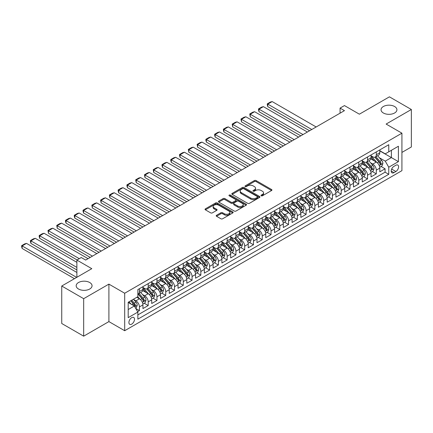 <?xml version="1.0" encoding="UTF-8"?>
<svg xmlns="http://www.w3.org/2000/svg" width="433" height="433" viewBox="0 0 433 433"><rect width="100%" height="100%" fill="white"/><g stroke="black" fill="none" stroke-linecap="round" stroke-linejoin="round"><path stroke-width="0.65" d="M261.223 195.797A0.855 0.493 0 0 0 262.43 195.797L271.578 190.515A1.218 0.704 0 0 0 271.935 190.017A1.218 0.704 0 0 0 271.578 189.524L256.076 180.572A1.218 0.704 0 0 0 254.355 180.572L245.208 185.854A0.855 0.493 0 0 0 244.959 186.201A0.855 0.493 0 0 0 245.208 186.553A0.855 0.493 0 0 0 246.409 186.553L247.595 185.865A3.897 2.252 0 0 1 253.105 185.865L254.398 186.612A3.897 2.252 0 0 1 255.54 188.203A3.897 2.252 0 0 1 254.398 189.795L253.213 190.477A0.855 0.493 0 0 0 252.964 190.829A0.855 0.493 0 0 0 253.213 191.175A0.855 0.493 0 0 0 254.42 191.175L255.605 190.493A3.897 2.252 0 0 1 261.115 190.493L262.409 191.234A3.897 2.252 0 0 1 263.551 192.826A3.897 2.252 0 0 1 262.409 194.417L261.223 195.104A0.855 0.493 0 0 0 260.975 195.451A0.855 0.493 0 0 0 261.223 195.797L261.223 195.104M89.728 282.522A7.94 4.584 0 0 0 81.074 281.531A7.94 4.584 0 0 0 76.176 285.764A7.94 4.584 0 0 0 78.497 289.006A7.94 4.584 0 0 0 87.152 290.002A7.94 4.584 0 0 0 92.056 285.764A7.94 4.584 0 0 0 89.728 282.522M394.593 106.513A7.94 4.584 0 0 0 385.938 105.517A7.94 4.584 0 0 0 381.04 109.755A7.94 4.584 0 0 0 383.362 112.997A7.94 4.584 0 0 0 392.017 113.987A7.94 4.584 0 0 0 396.92 109.755A7.94 4.584 0 0 0 394.593 106.513M131.708 324.133A3.973 2.295 120 0 0 134.3 320.637A3.973 2.295 120 0 0 133.694 317.454A3.973 2.295 120 0 0 131.708 317.649A3.973 2.295 120 0 0 129.115 321.151A3.973 2.295 120 0 0 129.721 324.328A3.973 2.295 120 0 0 131.708 324.133M216.554 215.277A1.218 0.704 0 0 0 216.197 215.775A1.218 0.704 0 0 0 216.554 216.267L220.9 218.779A1.218 0.704 0 0 0 222.622 218.779L232.786 212.912A1.218 0.704 0 0 0 233.143 212.414A1.218 0.704 0 0 0 232.786 211.921L217.285 202.969A1.218 0.704 0 0 0 215.564 202.969L205.399 208.836A1.218 0.704 0 0 0 205.042 209.334A1.218 0.704 0 0 0 205.399 209.832L210.654 212.863A1.218 0.704 0 0 0 212.376 212.863L216.722 210.351A1.218 0.704 0 0 0 217.079 209.853A1.218 0.704 0 0 0 216.722 209.361L214.119 207.856A3.258 1.878 0 0 1 213.166 206.525A3.258 1.878 0 0 1 215.174 204.787A3.258 1.878 0 0 1 218.725 205.193L228.933 211.088A3.258 1.878 0 0 1 229.885 212.414A3.258 1.878 0 0 1 227.872 214.156A3.258 1.878 0 0 1 224.326 213.745L222.622 212.765A1.218 0.704 0 0 0 220.9 212.765L216.554 215.277L216.554 216.267M401.921 152.427L411.35 146.982L411.35 109.5L389.419 96.835L359.368 114.188L344.457 105.576L340.067 108.109L344.457 110.637L85.647 260.06L81.263 257.527L76.879 260.06L76.879 277.282M83.677 298.683L83.677 336.165L108.899 321.6L108.899 284.118L83.677 298.683L61.74 286.018L91.791 268.671L76.879 260.06M108.899 284.118L124.688 293.238L401.921 133.18L401.921 170.662L124.688 330.72L124.688 293.238M411.35 109.5L386.128 124.06L401.921 133.18M247.681 203.321A1.218 0.704 0 0 0 249.403 203.321L259.567 197.453A1.218 0.704 0 0 0 259.924 196.955A1.218 0.704 0 0 0 259.567 196.458L244.066 187.505A1.218 0.704 0 0 0 242.345 187.505L232.18 193.372A1.218 0.704 0 0 0 231.823 193.87A1.218 0.704 0 0 0 232.18 194.368L247.681 203.321M229.55 195.981A0.855 0.493 0 0 1 230.416 196.1L230.416 195.088L246.177 204.187A1.218 0.704 0 0 1 246.534 204.685A1.218 0.704 0 0 1 246.177 205.182L236.012 211.05A1.218 0.704 0 0 1 234.291 211.05L218.789 202.097L223.141 199.608L223.141 198.595L218.789 201.107A1.218 0.704 0 0 0 218.432 201.605A1.218 0.704 0 0 0 218.789 202.097L218.789 201.107M223.141 199.608A1.218 0.704 0 0 1 224.862 199.608L224.862 198.595A1.218 0.704 0 0 0 223.141 198.595M224.862 198.595L231.146 202.222A1.218 0.704 0 0 0 232.873 202.222L235.758 200.56A1.218 0.704 0 0 0 236.109 200.062A1.218 0.704 0 0 0 235.758 199.564L229.209 195.786A0.855 0.493 0 0 1 228.96 195.44A0.855 0.493 0 0 1 229.49 194.985A0.855 0.493 0 0 1 230.416 195.088M83.677 336.165L61.74 323.5L61.74 286.018M137.607 311.663L139.426 310.607L135.789 308.507M133.716 299.56L135.919 300.832A4.963 2.863 60 0 1 139.426 306.91L142.939 304.886L142.939 308.583L148.2 305.546L144.211 303.241M142.489 294.5L144.692 295.766A4.963 2.863 60 0 1 148.2 301.844L151.712 299.82L151.712 303.517L156.973 300.48L152.984 298.175M151.263 289.433L153.466 290.705A4.963 2.863 60 0 1 156.973 296.784L160.486 294.754L160.486 298.451L165.747 295.414L161.758 293.109M160.037 284.367L162.24 285.639A4.963 2.863 60 0 1 165.747 291.718L169.254 289.693L169.254 293.39L174.521 290.348L170.532 288.042M168.81 279.301L171.013 280.573A4.963 2.863 60 0 1 174.521 286.651L178.028 284.627L178.028 288.324L183.294 285.282L179.3 282.982M177.584 274.235L179.787 275.507A4.963 2.863 60 0 1 183.294 281.585L186.802 279.561L186.802 283.258L192.068 280.221L188.074 277.916M186.352 269.169L188.555 270.441A4.963 2.863 60 0 1 192.068 276.519L195.575 274.495L195.575 278.192L200.842 275.155L196.847 272.85M195.126 264.108L197.329 265.38A4.963 2.863 60 0 1 200.842 271.459L204.349 269.429L204.349 273.126L209.615 270.089L205.621 267.783M203.9 259.042L206.103 260.314A4.963 2.863 60 0 1 209.615 266.392L213.123 264.363L213.123 268.065L218.384 265.023L214.395 262.717M212.673 253.976L214.876 255.248A4.963 2.863 60 0 1 218.384 261.326L221.896 259.302L221.896 262.999L227.157 259.957L223.168 257.657M221.447 248.91L223.65 250.182A4.963 2.863 60 0 1 227.157 256.26L230.67 254.236L230.67 257.933L235.931 254.891L231.942 252.591M230.221 243.844L232.424 245.116A4.963 2.863 60 0 1 235.931 251.194L239.444 249.17L239.444 252.867L244.705 249.83L240.716 247.524M238.994 238.783L241.197 240.055A4.963 2.863 60 0 1 244.705 246.133L248.217 244.104L248.217 247.8L253.478 244.764L249.489 242.458M247.768 233.717L249.971 234.989A4.963 2.863 60 0 1 253.478 241.067L256.986 239.038L256.986 242.74L262.252 239.698L258.257 237.392M256.542 228.651L258.745 229.923A4.963 2.863 60 0 1 262.252 236.001L265.759 233.977L265.759 237.674L271.026 234.632L267.031 232.326M265.315 223.585L267.513 224.857A4.963 2.863 60 0 1 271.026 230.935L274.533 228.911L274.533 232.608L279.799 229.566L275.805 227.265M274.084 218.519L276.286 219.791A4.963 2.863 60 0 1 279.799 225.869L283.306 223.845L283.306 227.541L288.573 224.505L284.578 222.199M282.857 213.458L285.06 214.725A4.963 2.863 60 0 1 288.573 220.803L292.08 218.779L292.08 222.475L297.347 219.439L293.352 217.133M291.631 208.392L293.834 209.664A4.963 2.863 60 0 1 297.347 215.742L300.854 213.713L300.854 217.409L306.115 214.373L302.126 212.067M300.405 203.326L302.607 204.598A4.963 2.863 60 0 1 306.115 210.676L309.627 208.652L309.627 212.349L314.888 209.307L310.899 207.001M309.178 198.26L311.381 199.532A4.963 2.863 60 0 1 314.888 205.61L318.401 203.586L318.401 207.283L323.662 204.241L319.673 201.94M317.952 193.194L320.155 194.466A4.963 2.863 60 0 1 323.662 200.544L327.175 198.52L327.175 202.216L332.436 199.18L328.447 196.874M326.726 188.128L328.928 189.4A4.963 2.863 60 0 1 332.436 195.478L335.943 193.454L335.943 197.15L341.209 194.114L337.215 191.808M335.499 183.067L337.702 184.339A4.963 2.863 60 0 1 341.209 190.417L344.717 188.387L344.717 192.084L349.983 189.048L345.989 186.742M344.273 178.001L346.476 179.273A4.963 2.863 60 0 1 349.983 185.351L353.49 183.321L353.49 187.024L358.757 183.982L354.762 181.676M353.041 172.935L355.244 174.207A4.963 2.863 60 0 1 358.757 180.285L362.264 178.261L362.264 181.957L367.53 178.916L363.536 176.61M361.815 167.869L364.018 169.141A4.963 2.863 60 0 1 367.53 175.219L371.038 173.195L371.038 176.891L376.304 173.85L376.304 170.153A4.963 2.863 -120 0 0 372.791 164.075L370.588 162.803M372.31 171.549L376.304 173.85M142.939 304.886A4.963 2.863 -120 0 0 139.426 298.808L136.796 297.287M151.712 299.82A4.963 2.863 -120 0 0 148.2 293.742L142.776 290.608M160.486 294.754A4.963 2.863 -120 0 0 156.973 288.676L151.55 285.547M169.254 289.693A4.963 2.863 -120 0 0 165.747 283.615L160.324 280.481M178.028 284.627A4.963 2.863 -120 0 0 174.521 278.549L169.097 275.415M186.802 279.561A4.963 2.863 -120 0 0 183.294 273.483L177.871 270.349M195.575 274.495A4.963 2.863 -120 0 0 192.068 268.417L186.639 265.283M204.349 269.429A4.963 2.863 -120 0 0 200.842 263.351L195.413 260.222M213.123 264.363A4.963 2.863 -120 0 0 209.615 258.284L204.187 255.156M221.896 259.302A4.963 2.863 -120 0 0 218.384 253.224L212.96 250.09M230.67 254.236A4.963 2.863 -120 0 0 227.157 248.158L221.734 245.024M239.444 249.17A4.963 2.863 -120 0 0 235.931 243.092L230.508 239.958M248.217 244.104A4.963 2.863 -120 0 0 244.705 238.026L239.281 234.892M256.986 239.038A4.963 2.863 -120 0 0 253.478 232.959L248.055 229.831M265.759 233.977A4.963 2.863 -120 0 0 262.252 227.899L256.829 224.765M274.533 228.911A4.963 2.863 -120 0 0 271.026 222.833L265.597 219.699M283.306 223.845A4.963 2.863 -120 0 0 279.799 217.767L274.37 214.633M292.08 218.779A4.963 2.863 -120 0 0 288.573 212.7L283.144 209.567M300.854 213.713A4.963 2.863 -120 0 0 297.347 207.634L291.918 204.506M309.627 208.652A4.963 2.863 -120 0 0 306.115 202.574L300.691 199.44M318.401 203.586A4.963 2.863 -120 0 0 314.888 197.508L309.465 194.374M327.175 198.52A4.963 2.863 -120 0 0 323.662 192.441L318.239 189.308M335.943 193.454A4.963 2.863 -120 0 0 332.436 187.375L327.012 184.242M344.717 188.387A4.963 2.863 -120 0 0 341.209 182.309L335.786 179.181M353.49 183.321A4.963 2.863 -120 0 0 349.983 177.243L344.554 174.115M362.264 178.261A4.963 2.863 -120 0 0 358.757 172.182L353.328 169.049M371.038 173.195A4.963 2.863 -120 0 0 367.53 167.116L362.102 163.983M395.865 165.244L393.938 166.353A3.848 2.219 120 0 0 391.421 169.747A3.848 2.219 120 0 0 392.011 172.827A3.848 2.219 120 0 0 393.938 172.637L395.865 171.522A3.848 2.219 120 0 0 398.376 168.134A3.848 2.219 120 0 0 397.786 165.049A3.848 2.219 120 0 0 395.865 165.244M128.2 309.546L134.338 306.001L137.851 312.079L137.851 319.17L388.758 174.31L388.758 167.219L385.251 161.141L379.362 157.742M137.851 312.079L128.2 317.649L128.2 302.25L137.851 296.681L137.851 289.59L388.758 144.725L388.758 151.821L398.409 146.246L398.409 161.644L388.758 167.219M142.939 287.463L144.692 288.475A4.963 2.863 60 0 0 147.171 288.719L150.684 286.695A4.963 2.863 -120 0 0 151.712 284.421L151.712 281.585M151.712 282.397L153.466 283.409A4.963 2.863 60 0 0 155.945 283.653L159.458 281.629A4.963 2.863 -120 0 0 160.486 279.355L160.486 276.519M160.486 277.331L162.24 278.343A4.963 2.863 60 0 0 164.719 278.592L168.231 276.563A4.963 2.863 -120 0 0 169.254 274.295L169.254 271.459M169.254 272.265L171.013 273.277A4.963 2.863 60 0 0 173.492 273.526L177 271.502A4.963 2.863 -120 0 0 178.028 269.229L178.028 266.392M178.028 267.199L179.787 268.216A4.963 2.863 60 0 0 182.266 268.46L185.773 266.436A4.963 2.863 -120 0 0 186.802 264.162L186.802 261.326M186.802 262.138L188.555 263.15A4.963 2.863 60 0 0 191.04 263.394L194.547 261.37A4.963 2.863 -120 0 0 195.575 259.096L195.575 256.26M195.575 257.072L197.329 258.084A4.963 2.863 60 0 0 199.813 258.328L203.321 256.304A4.963 2.863 -120 0 0 204.349 254.03L204.349 251.194M204.349 252.006L206.103 253.018A4.963 2.863 60 0 0 208.587 253.267L212.094 251.237A4.963 2.863 -120 0 0 213.123 248.97L213.123 246.128M213.123 246.94L214.876 247.952A4.963 2.863 60 0 0 217.361 248.201L220.868 246.171A4.963 2.863 -120 0 0 221.896 243.903L221.896 241.067M221.896 241.874L223.65 242.891A4.963 2.863 60 0 0 226.129 243.135L229.642 241.111A4.963 2.863 -120 0 0 230.67 238.837L230.67 236.001M230.67 236.813L232.424 237.825A4.963 2.863 60 0 0 234.903 238.069L238.415 236.045A4.963 2.863 -120 0 0 239.444 233.771L239.444 230.935M239.444 231.747L241.197 232.759A4.963 2.863 60 0 0 243.676 233.003L247.189 230.978A4.963 2.863 -120 0 0 248.217 228.705L248.217 225.869M248.217 226.681L249.971 227.693A4.963 2.863 60 0 0 252.45 227.942L255.963 225.912A4.963 2.863 -120 0 0 256.986 223.639L256.986 220.803M256.986 221.615L258.745 222.627A4.963 2.863 60 0 0 261.223 222.876L264.731 220.846A4.963 2.863 -120 0 0 265.759 218.578L265.759 215.742M265.759 216.549L267.513 217.566A4.963 2.863 60 0 0 269.997 217.81L273.504 215.786A4.963 2.863 -120 0 0 274.533 213.512L274.533 210.676M274.533 211.488L276.286 212.5A4.963 2.863 60 0 0 278.771 212.744L282.278 210.719A4.963 2.863 -120 0 0 283.306 208.446L283.306 205.61M283.306 206.422L285.06 207.434A4.963 2.863 60 0 0 287.544 207.678L291.052 205.653A4.963 2.863 -120 0 0 292.08 203.38L292.08 200.544M292.08 201.356L293.834 202.368A4.963 2.863 60 0 0 296.318 202.612L299.825 200.587A4.963 2.863 -120 0 0 300.854 198.314L300.854 195.478M300.854 196.29L302.607 197.302A4.963 2.863 60 0 0 305.092 197.551L308.599 195.521A4.963 2.863 -120 0 0 309.627 193.253L309.627 190.417M309.627 191.224L311.381 192.236A4.963 2.863 60 0 0 313.86 192.485L317.373 190.46A4.963 2.863 -120 0 0 318.401 188.187L318.401 185.351M318.401 186.158L320.155 187.175A4.963 2.863 60 0 0 322.634 187.419L326.146 185.394A4.963 2.863 -120 0 0 327.175 183.121L327.175 180.285M327.175 181.097L328.928 182.109A4.963 2.863 60 0 0 331.407 182.353L334.92 180.328A4.963 2.863 -120 0 0 335.943 178.055L335.943 175.219M335.943 176.031L337.702 177.043A4.963 2.863 60 0 0 340.181 177.286L343.688 175.262A4.963 2.863 -120 0 0 344.717 172.989L344.717 170.153M344.717 170.965L346.476 171.977A4.963 2.863 60 0 0 348.955 172.226L352.462 170.196A4.963 2.863 -120 0 0 353.49 167.928L353.49 165.087M353.49 165.899L355.244 166.911A4.963 2.863 60 0 0 357.728 167.16L361.236 165.13A4.963 2.863 -120 0 0 362.264 162.862L362.264 160.026M362.264 160.832L364.018 161.85A4.963 2.863 60 0 0 366.502 162.094L370.009 160.069A4.963 2.863 -120 0 0 371.038 157.796L371.038 154.96M137.851 314.915L385.072 172.182L385.072 168.789L379.811 171.825L379.811 168.128A4.963 2.863 -120 0 0 376.304 162.05L370.875 158.916M371.038 155.772L372.791 156.784A4.963 2.863 -120 0 0 375.276 157.027A4.963 2.863 -120 0 0 376.304 154.754L376.304 151.918M375.276 157.027L378.783 155.003A4.963 2.863 -120 0 0 379.811 152.73L379.811 149.894M139.426 288.676L139.426 291.512A4.963 2.863 60 0 1 138.403 293.785A4.963 2.863 60 0 1 137.851 293.985M138.403 293.785L141.91 291.761A4.963 2.863 -120 0 0 142.939 289.488L142.939 286.651M148.2 283.61L148.2 286.451A4.963 2.863 60 0 1 147.171 288.719M156.973 278.549L156.973 281.385A4.963 2.863 60 0 1 155.945 283.653M165.747 273.483L165.747 276.319A4.963 2.863 60 0 1 164.719 278.592M174.521 268.417L174.521 271.253A4.963 2.863 60 0 1 173.492 273.526M183.294 263.351L183.294 266.187A4.963 2.863 60 0 1 182.266 268.46M192.068 258.284L192.068 261.121A4.963 2.863 60 0 1 191.04 263.394M200.842 253.224L200.842 256.06A4.963 2.863 60 0 1 199.813 258.328M209.615 248.158L209.615 250.994A4.963 2.863 60 0 1 208.587 253.267M218.384 243.092L218.384 245.928A4.963 2.863 60 0 1 217.361 248.201M227.157 238.026L227.157 240.862A4.963 2.863 60 0 1 226.129 243.135M235.931 232.959L235.931 235.796A4.963 2.863 60 0 1 234.903 238.069M244.705 227.899L244.705 230.735A4.963 2.863 60 0 1 243.676 233.003M253.478 222.833L253.478 225.669A4.963 2.863 60 0 1 252.45 227.942M262.252 217.767L262.252 220.603A4.963 2.863 60 0 1 261.223 222.876M271.026 212.7L271.026 215.537A4.963 2.863 60 0 1 269.997 217.81M279.799 207.634L279.799 210.47A4.963 2.863 60 0 1 278.771 212.744M288.573 202.568L288.573 205.41A4.963 2.863 60 0 1 287.544 207.678M297.347 197.508L297.347 200.344A4.963 2.863 60 0 1 296.318 202.612M306.115 192.441L306.115 195.278A4.963 2.863 60 0 1 305.092 197.551M314.888 187.375L314.888 190.211A4.963 2.863 60 0 1 313.86 192.485M323.662 182.309L323.662 185.145A4.963 2.863 60 0 1 322.634 187.419M332.436 177.243L332.436 180.079A4.963 2.863 60 0 1 331.407 182.353M341.209 172.182L341.209 175.019A4.963 2.863 60 0 1 340.181 177.286M349.983 167.116L349.983 169.953A4.963 2.863 60 0 1 348.955 172.226M358.757 162.05L358.757 164.886A4.963 2.863 60 0 1 357.728 167.16M367.53 156.984L367.53 159.82A4.963 2.863 60 0 1 366.502 162.094M367.53 175.219L367.53 178.916M358.757 180.285L358.757 183.982M349.983 185.351L349.983 189.048M341.209 190.417L341.209 194.114M332.436 195.478L332.436 199.18M323.662 200.544L323.662 204.241M314.888 205.61L314.888 209.307M306.115 210.676L306.115 214.373M297.347 215.742L297.347 219.439M288.573 220.803L288.573 224.505M279.799 225.869L279.799 229.566M271.026 230.935L271.026 234.632M262.252 236.001L262.252 239.698M253.478 241.067L253.478 244.764M244.705 246.133L244.705 249.83M235.931 251.194L235.931 254.891M227.157 256.26L227.157 259.957M218.384 261.326L218.384 265.023M209.615 266.392L209.615 270.089M200.842 271.459L200.842 275.155M192.068 276.519L192.068 280.221M183.294 281.585L183.294 285.282M174.521 286.651L174.521 290.348M165.747 291.718L165.747 295.414M156.973 296.784L156.973 300.48M148.2 301.844L148.2 305.546M139.426 306.91L139.426 310.607M134.338 306.001L128.2 302.456M385.251 161.141L391.389 157.596L391.389 150.3L398.409 146.246M379.811 150.906L398.409 161.644M379.811 150.706L385.251 153.845L388.758 151.821M108.899 321.6L124.688 330.72M340.067 108.109L340.067 113.17M381.083 166.483L385.072 168.789M385.072 172.182L388.758 174.31M261.564 195.916L262.409 195.429A3.897 2.252 0 0 0 263.551 193.843L263.551 192.826M255.54 188.203L255.54 189.216A3.897 2.252 0 0 1 254.398 190.807L253.554 191.294M271.578 189.524L271.578 190.515L256.076 181.584A1.218 0.704 0 0 0 254.355 181.584L245.549 186.672M259.567 196.458L259.567 197.453L244.066 188.523A1.218 0.704 0 0 0 242.345 188.523L232.196 194.379M257.413 197.302A0.855 0.493 0 0 0 257.662 196.955A0.855 0.493 0 0 0 257.413 196.604L243.806 188.75A0.855 0.493 0 0 0 242.599 188.75L241.354 189.47A3.897 2.252 0 0 0 240.212 191.061A3.897 2.252 0 0 0 241.354 192.653L250.653 198.022A3.897 2.252 0 0 0 256.163 198.022L257.413 197.302L257.413 198.314A0.855 0.493 0 0 0 257.662 197.968L257.662 196.955M240.212 191.061L240.212 192.073A3.897 2.252 0 0 0 241.354 193.665L241.354 192.653M257.413 198.314L256.163 199.034A3.897 2.252 0 0 1 250.653 199.034L241.354 193.665M224.862 199.608L231.146 203.239A1.218 0.704 0 0 0 232.873 203.239L235.758 201.572A1.218 0.704 0 0 0 236.109 201.074L236.109 200.062M230.416 196.1L246.161 205.193M237.674 205.989A3.258 1.878 0 0 0 241.224 206.4A3.258 1.878 0 0 0 243.232 204.663A3.258 1.878 0 0 0 242.28 203.331L238.686 201.253A1.218 0.704 0 0 0 236.959 201.253L234.074 202.92A1.218 0.704 0 0 0 233.717 203.418A1.218 0.704 0 0 0 234.074 203.916L237.674 205.989L237.674 207.001A3.258 1.878 0 0 0 241.224 207.412A3.258 1.878 0 0 0 243.232 205.675L243.232 204.663M233.717 203.418L233.717 204.43A1.218 0.704 0 0 0 234.074 204.928L234.074 203.916M237.674 207.001L234.074 204.928M229.885 212.414L229.885 213.431A3.258 1.878 0 0 1 227.872 215.169A3.258 1.878 0 0 1 224.326 214.757L222.622 213.778A1.218 0.704 0 0 0 220.9 213.778L216.57 216.278M213.166 206.525L213.166 207.537A3.258 1.878 0 0 0 214.119 208.868L214.119 207.856M216.722 209.361L216.722 210.351L214.119 208.868M232.77 212.922L217.285 203.981A1.218 0.704 0 0 0 215.564 203.981L205.415 209.843L205.399 208.836M379.736 167.257L382.003 165.953L382.88 163.42A3.285 1.9 -120 0 0 381.603 160.329L377.592 155.691M311.776 129.505L267.778 104.104L272.168 101.571L316.16 126.972M376.791 162.37L372.034 156.865A9.494 5.477 -120 0 0 371.038 155.826M267.778 106.637L267.296 104.84L267.296 103.828L267.778 104.104L267.778 106.637L309.584 130.771M374.182 160.827L371.525 157.747A7.881 4.546 -120 0 0 371.038 157.217M374.826 157.206L378.88 161.899A3.285 1.9 60 0 1 380.055 164.167C380.547 164.827 380.899 164.627 381.105 163.56A3.285 1.9 -120 0 0 379.936 161.292L375.925 156.654M375.065 157.13L379.422 162.175A1.672 0.969 60 0 1 379.844 162.83L381.105 163.56M380.055 164.167L380.293 164.556M267.296 103.828L270.365 102.053L272.168 101.571M370.962 172.323L373.23 171.013L374.107 168.48A3.285 1.9 -120 0 0 372.829 165.395L368.819 160.757M303.003 134.571L259.004 109.17L263.394 106.637L307.387 132.038M368.018 167.436L363.26 161.931A9.494 5.477 -120 0 0 362.264 160.887M259.004 111.703L258.523 109.906L258.523 108.894L259.004 109.17L259.004 111.703L300.811 135.838M365.409 165.893L362.751 162.813A7.881 4.546 -120 0 0 362.264 162.283M366.053 162.272L370.107 166.965A3.285 1.9 60 0 1 371.281 169.233C371.774 169.893 372.126 169.687 372.331 168.621A3.285 1.9 -120 0 0 371.162 166.359L367.152 161.715M366.291 162.196L370.648 167.241A1.672 0.969 60 0 1 371.07 167.896L372.331 168.621M371.281 169.233L371.519 169.622M258.523 108.894L261.592 107.119L263.394 106.637M362.188 177.389L364.456 176.079L365.333 173.546A3.285 1.9 -120 0 0 364.056 170.461L360.045 165.817M294.229 139.637L250.231 114.236L254.62 111.703L298.613 137.104M359.244 172.502L354.492 166.997A9.494 5.477 -120 0 0 353.49 165.953M250.231 116.769L249.749 113.955L250.231 114.236L250.231 116.769L292.037 140.904M356.635 170.959L353.978 167.88A7.881 4.546 -120 0 0 353.49 167.349M357.279 167.338L361.333 172.031A3.285 1.9 60 0 1 362.508 174.293C363 174.959 363.352 174.753 363.558 173.687A3.285 1.9 -120 0 0 362.389 171.425L358.378 166.781M357.517 167.262L361.874 172.302A1.672 0.969 60 0 1 362.297 172.962L363.558 173.687M362.508 174.293L362.746 174.683M249.749 113.955L252.818 112.185L254.62 111.703M353.42 182.455L355.682 181.146L356.559 178.613A3.285 1.9 -120 0 0 355.282 175.527L351.271 170.883M285.455 144.703L241.457 119.302L245.847 116.769L289.845 142.17M350.47 177.568L345.718 172.063A9.494 5.477 -120 0 0 344.717 171.019M241.457 121.835L240.975 119.021L241.457 119.302L241.457 121.835L283.263 145.97M347.861 176.02L345.204 172.946A7.881 4.546 -120 0 0 344.717 172.415M348.505 172.404L352.559 177.097A3.285 1.9 60 0 1 353.734 179.359C354.226 180.02 354.578 179.819 354.789 178.753A3.285 1.9 -120 0 0 353.615 176.491L349.604 171.847M348.744 172.323L353.101 177.368A1.672 0.969 60 0 1 353.523 178.023L354.789 178.753M353.734 179.359L353.972 179.749M240.975 119.021L244.05 117.251L245.847 116.769M344.646 187.521L346.914 186.212L347.791 183.679A3.285 1.9 -120 0 0 346.508 180.593L342.498 175.95M276.682 149.769L232.689 124.368L237.073 121.835L281.071 147.236M341.697 182.634L336.944 177.129A9.494 5.477 -120 0 0 335.943 176.085M232.689 126.896L232.202 124.087L232.689 124.368L232.689 126.896L274.49 151.036M339.088 181.086L336.43 178.006A7.881 4.546 -120 0 0 335.943 177.481M339.732 177.465L343.791 182.163A3.285 1.9 60 0 1 344.96 184.426C345.453 185.086 345.805 184.886 346.016 183.819A3.285 1.9 -120 0 0 344.841 181.551L340.831 176.913M339.975 177.389L344.327 182.434A1.672 0.969 60 0 1 344.749 183.089L346.016 183.819M344.96 184.426L345.198 184.815M232.202 124.087L235.276 122.317L237.073 121.835M335.873 192.582L338.141 191.278L339.017 188.745A3.285 1.9 -120 0 0 337.735 185.654L333.729 181.016M267.908 154.83L223.915 129.429L228.299 126.896L272.297 152.302M332.923 187.695L328.171 182.19A9.494 5.477 -120 0 0 327.175 181.151M223.915 131.962L223.433 130.165L223.433 129.153L223.915 129.429L223.915 131.962L265.716 156.096M330.314 186.152L327.657 183.072A7.881 4.546 -120 0 0 327.175 182.542M330.964 182.531L335.018 187.224A3.285 1.9 60 0 1 336.187 189.492C336.685 190.152 337.031 189.952 337.242 188.885A3.285 1.9 -120 0 0 336.068 186.618L332.062 181.979M331.202 182.455L335.559 187.5A1.672 0.969 60 0 1 335.981 188.155L337.242 188.885M336.187 189.492L336.425 189.881M223.433 129.153L226.502 127.378L228.299 126.896M327.099 197.648L329.367 196.338L330.244 193.811A3.285 1.9 -120 0 0 328.961 190.72L324.956 186.082M259.134 159.896L215.141 134.495L219.526 131.962L263.524 157.363M324.149 192.761L319.397 187.256A9.494 5.477 -120 0 0 318.401 186.212M215.141 137.028L214.66 135.231L214.66 134.219L215.141 134.495L215.141 137.028L256.942 161.163M321.546 191.218L318.883 188.139A7.881 4.546 -120 0 0 318.401 187.608M322.19 187.597L326.244 192.29A3.285 1.9 60 0 1 327.413 194.558C327.911 195.218 328.257 195.012 328.468 193.946A3.285 1.9 -120 0 0 327.294 191.684L323.289 187.045M322.428 187.521L326.785 192.566A1.672 0.969 60 0 1 327.207 193.221L328.468 193.946M327.413 194.558L327.657 194.947M214.66 134.219L217.729 132.444L219.526 131.962M318.325 202.714L320.593 201.405L321.47 198.871A3.285 1.9 -120 0 0 320.187 195.786L316.182 191.148M250.366 164.962L206.368 139.561L210.752 137.028L254.75 162.429M315.376 197.827L310.623 192.322A9.494 5.477 -120 0 0 309.627 191.278M206.368 142.094L205.886 140.297L205.886 139.285L206.368 139.561L206.368 142.094L248.169 166.229M312.772 196.284L310.109 193.205A7.881 4.546 -120 0 0 309.627 192.674M313.416 192.663L317.47 197.356A3.285 1.9 60 0 1 318.639 199.624C319.137 200.284 319.489 200.078 319.695 199.012A3.285 1.9 -120 0 0 318.52 196.75L314.515 192.106M313.654 192.588L318.011 197.632A1.672 0.969 60 0 1 318.434 198.287L319.695 199.012M318.639 199.624L318.883 200.014M205.886 139.285L208.955 137.51L210.752 137.028M309.552 207.78L311.82 206.471L312.696 203.938A3.285 1.9 -120 0 0 311.414 200.852L307.408 196.209M241.592 170.028L197.594 144.627L201.978 142.094L245.976 167.495M306.602 202.893L301.85 197.388A9.494 5.477 -120 0 0 300.854 196.344M197.594 147.16L197.112 144.346L197.594 144.627L197.594 147.16L239.395 171.295M303.998 201.345L301.341 198.271A7.881 4.546 -120 0 0 300.854 197.74M304.643 197.729L308.697 202.422A3.285 1.9 60 0 1 309.871 204.685C310.364 205.35 310.715 205.145 310.921 204.078A3.285 1.9 -120 0 0 309.747 201.816L305.741 197.172M304.881 197.648L309.238 202.693A1.672 0.969 60 0 1 309.66 203.348L310.921 204.078M309.871 204.685L310.109 205.074M197.112 144.346L200.181 142.576L201.978 142.094M300.778 212.847L303.046 211.537L303.923 209.004A3.285 1.9 -120 0 0 302.645 205.919L298.635 201.275M232.819 175.094L188.82 149.694L193.21 147.16L237.203 172.561M297.834 207.959L293.076 202.455A9.494 5.477 -120 0 0 292.08 201.41M188.82 152.227L188.339 149.412L188.82 149.694L188.82 152.227L230.627 176.361M295.225 206.411L292.567 203.331A7.881 4.546 -120 0 0 292.08 202.806M295.869 202.79L299.923 207.488A3.285 1.9 60 0 1 301.097 209.751C301.59 210.411 301.942 210.211 302.147 209.144A3.285 1.9 -120 0 0 300.978 206.877L296.968 202.238M296.107 202.714L300.464 207.759A1.672 0.969 60 0 1 300.886 208.414L302.147 209.144M301.097 209.751L301.336 210.14M188.339 149.412L191.408 147.642L193.21 147.16M292.004 217.913L294.272 216.603L295.149 214.07A3.285 1.9 -120 0 0 293.872 210.979L289.861 206.341M224.045 180.16L180.047 154.754L184.436 152.227L228.429 177.627M289.06 213.02L284.302 207.521A9.494 5.477 -120 0 0 283.306 206.476M180.047 157.287L179.565 155.49L179.565 154.478L180.047 154.754L180.047 157.287L221.853 181.422M286.451 211.477L283.794 208.397A7.881 4.546 -120 0 0 283.306 207.872M287.095 207.856L291.149 212.554A3.285 1.9 60 0 1 292.324 214.817C292.816 215.477 293.168 215.277 293.374 214.211A3.285 1.9 -120 0 0 292.205 211.943L288.194 207.304M287.333 207.78L291.69 212.825A1.672 0.969 60 0 1 292.113 213.48L293.374 214.211M292.324 214.817L292.562 215.206M179.565 154.478L182.634 152.703L184.436 152.227M283.231 222.973L285.499 221.669L286.375 219.136A3.285 1.9 -120 0 0 285.098 216.045L281.087 211.407M215.271 185.221L171.273 159.82L175.663 157.287L219.655 182.688M280.286 218.086L275.534 212.581A9.494 5.477 -120 0 0 274.533 211.542M171.273 162.353L170.791 160.556L170.791 159.544L171.273 159.82L171.273 162.353L213.079 186.488M277.677 216.543L275.02 213.464A7.881 4.546 -120 0 0 274.533 212.933M278.322 212.922L282.376 217.615A3.285 1.9 60 0 1 283.55 219.883C284.043 220.543 284.394 220.343 284.6 219.277A3.285 1.9 -120 0 0 283.431 217.009L279.42 212.37M278.56 212.847L282.917 217.891A1.672 0.969 60 0 1 283.339 218.546L284.6 219.277M283.55 219.883L283.788 220.273M170.791 159.544L173.86 157.769L175.663 157.287M274.462 228.039L276.725 226.73L277.602 224.197A3.285 1.9 -120 0 0 276.324 221.111L272.314 216.473M206.498 190.287L162.499 164.886L166.889 162.353L210.887 187.754M271.513 223.152L266.76 217.647A9.494 5.477 -120 0 0 265.759 216.603M162.499 167.419L162.018 165.623L162.018 164.61L162.499 164.886L162.499 167.419L204.306 191.554M268.904 221.609L266.246 218.53A7.881 4.546 -120 0 0 265.759 217.999M269.548 217.988L273.602 222.681A3.285 1.9 60 0 1 274.776 224.949C275.269 225.609 275.621 225.404 275.826 224.337A3.285 1.9 -120 0 0 274.657 222.075L270.647 217.431M269.786 217.913L274.143 222.957A1.672 0.969 60 0 1 274.565 223.612L275.826 224.337M274.776 224.949L275.015 225.339M162.018 164.61L165.092 162.835L166.889 162.353M265.689 233.106L267.957 231.796L268.833 229.263A3.285 1.9 -120 0 0 267.551 226.178L263.54 221.534M197.724 195.353L153.731 169.953L158.115 167.419L202.114 192.82M262.739 228.218L257.987 222.714A9.494 5.477 -120 0 0 256.986 221.669M153.731 172.486L153.244 169.671L153.731 169.953L153.731 172.486L195.532 196.62M260.13 226.675L257.473 223.596A7.881 4.546 -120 0 0 256.986 223.065M260.774 223.055L264.834 227.747A3.285 1.9 60 0 1 266.003 230.01C266.495 230.675 266.847 230.47 267.058 229.403A3.285 1.9 -120 0 0 265.884 227.141L261.873 222.497M261.012 222.979L265.369 228.018A1.672 0.969 60 0 1 265.792 228.673L267.058 229.403M266.003 230.01L266.241 230.399M153.244 169.671L156.318 167.901L158.115 167.419M256.915 238.172L259.183 236.862L260.06 234.329A3.285 1.9 -120 0 0 258.777 231.244L254.772 226.6M188.95 200.419L144.958 175.019L149.342 172.486L193.34 197.886M253.965 233.284L249.213 227.78A9.494 5.477 -120 0 0 248.217 226.735M144.958 177.552L144.47 174.737L144.958 175.019L144.958 177.552L186.758 201.686M251.356 231.736L248.699 228.662A7.881 4.546 -120 0 0 248.217 228.131M252.006 228.121L256.06 232.813A3.285 1.9 60 0 1 257.229 235.076C257.722 235.736 258.073 235.536 258.284 234.47A3.285 1.9 -120 0 0 257.11 232.202L253.105 227.563M252.244 228.039L256.596 233.084A1.672 0.969 60 0 1 257.018 233.739L258.284 234.47M257.229 235.076L257.467 235.465M144.47 174.737L147.545 172.967L149.342 172.486M248.141 243.238L250.409 241.928L251.286 239.395A3.285 1.9 -120 0 0 250.003 236.304L245.998 231.666M180.177 205.486L136.184 180.085L140.568 177.552L184.566 202.953M245.192 238.345L240.439 232.846A9.494 5.477 -120 0 0 239.444 231.801M136.184 182.612L135.702 179.803L136.184 180.085L136.184 182.612L177.985 206.752M242.588 236.802L239.925 233.723A7.881 4.546 -120 0 0 239.444 233.198M243.232 233.181L247.286 237.879A3.285 1.9 60 0 1 248.455 240.142C248.953 240.802 249.3 240.602 249.511 239.536A3.285 1.9 -120 0 0 248.336 237.268L244.331 232.629M243.47 233.106L247.828 238.15A1.672 0.969 60 0 1 248.25 238.805L249.511 239.536M248.455 240.142L248.699 240.531M135.702 179.803L138.771 178.033L140.568 177.552M239.368 248.298L241.636 246.994L242.512 244.461A3.285 1.9 -120 0 0 241.23 241.37L237.224 236.732M171.408 210.546L127.41 185.145L131.794 182.612L175.793 208.013M236.418 243.411L231.666 237.906A9.494 5.477 -120 0 0 230.67 236.867M127.41 187.678L126.929 185.881L126.929 184.869L127.41 185.145L127.41 187.678L169.211 211.813M233.815 241.868L231.152 238.789A7.881 4.546 -120 0 0 230.67 238.258M234.459 238.247L238.513 242.94A3.285 1.9 60 0 1 239.682 245.208C240.18 245.868 240.531 245.668 240.737 244.602A3.285 1.9 -120 0 0 239.563 242.334L235.557 237.695M234.697 238.172L239.054 243.216A1.672 0.969 60 0 1 239.476 243.871L240.737 244.602M239.682 245.208L239.925 245.598M126.929 184.869L129.997 183.094L131.794 182.612M230.594 253.365L232.862 252.055L233.739 249.522A3.285 1.9 -120 0 0 232.456 246.437L228.451 241.798M162.635 215.612L118.637 190.211L123.021 187.678L167.019 213.079M227.644 248.477L222.892 242.973A9.494 5.477 -120 0 0 221.896 241.928M118.637 192.745L118.155 190.948L118.155 189.935L118.637 190.211L118.637 192.745L160.437 216.879M225.041 246.934L222.383 243.855A7.881 4.546 -120 0 0 221.896 243.324M225.685 243.314L229.739 248.006A3.285 1.9 60 0 1 230.913 250.274C231.406 250.934 231.758 250.729 231.964 249.662A3.285 1.9 -120 0 0 230.789 247.4L226.784 242.756M225.923 243.238L230.28 248.282A1.672 0.969 60 0 1 230.702 248.937L231.964 249.662M230.913 250.274L231.152 250.664M118.155 189.935L121.224 188.16L123.021 187.678M221.82 258.431L224.088 257.121L224.965 254.588A3.285 1.9 -120 0 0 223.688 251.503L219.677 246.859M153.861 220.678L109.863 195.278L114.252 192.745L158.245 218.145M218.876 253.543L214.119 248.039A9.494 5.477 -120 0 0 213.123 246.994M109.863 197.811L109.381 194.996L109.863 195.278L109.863 197.811L151.669 221.945M216.267 252.001L213.61 248.921A7.881 4.546 -120 0 0 213.123 248.39M216.911 248.38L220.965 253.072A3.285 1.9 60 0 1 222.14 255.335C222.632 256 222.984 255.795 223.19 254.728A3.285 1.9 -120 0 0 222.021 252.466L218.01 247.822M217.149 248.304L221.507 253.343A1.672 0.969 60 0 1 221.929 254.003L223.19 254.728M222.14 255.335L222.378 255.73M109.381 194.996L112.45 193.226L114.252 192.745M213.047 263.497L215.315 262.187L216.191 259.654A3.285 1.9 -120 0 0 214.914 256.569L210.903 251.925M145.087 225.745L101.089 200.344L105.479 197.811L149.472 223.212M210.102 258.609L205.345 253.105A9.494 5.477 -120 0 0 204.349 252.06M101.089 202.877L100.608 200.062L101.089 200.344L101.089 202.877L142.895 227.011M207.494 257.061L204.836 253.987A7.881 4.546 -120 0 0 204.349 253.457M208.138 253.446L212.192 258.138A3.285 1.9 60 0 1 213.366 260.401C213.859 261.061 214.211 260.861 214.416 259.795A3.285 1.9 -120 0 0 213.247 257.532L209.236 252.888M208.376 253.365L212.733 258.409A1.672 0.969 60 0 1 213.155 259.064L214.416 259.795M213.366 260.401L213.604 260.79M100.608 200.062L103.676 198.292L105.479 197.811M204.273 268.563L206.541 267.253L207.418 264.72A3.285 1.9 -120 0 0 206.14 261.635L202.13 256.991M136.314 230.811L92.316 205.41L96.705 202.877L140.698 228.278M201.329 263.675L196.571 258.171A9.494 5.477 -120 0 0 195.575 257.126M92.316 207.943L91.834 205.128L92.316 205.41L92.316 207.943L134.122 232.077M198.72 262.127L196.062 259.048A7.881 4.546 -120 0 0 195.575 258.523M199.364 258.506L203.418 263.204A3.285 1.9 60 0 1 204.593 265.467C205.085 266.127 205.437 265.927 205.643 264.861A3.285 1.9 -120 0 0 204.473 262.593L200.463 257.954M199.602 258.431L203.959 263.475A1.672 0.969 60 0 1 204.381 264.13L205.643 264.861M204.593 265.467L204.831 265.857M91.834 205.128L94.903 203.358L96.705 202.877M195.505 273.629L197.767 272.319L198.644 269.786A3.285 1.9 -120 0 0 197.367 266.696L193.356 262.057M127.54 235.871L83.542 210.47L87.931 207.937L131.93 233.344M192.555 268.736L187.803 263.232A9.494 5.477 -120 0 0 186.802 262.192M83.542 213.004L83.06 211.207L83.06 210.194L83.542 210.47L83.542 213.004L125.348 237.138M189.946 267.193L187.289 264.114A7.881 4.546 -120 0 0 186.802 263.583M190.59 263.573L194.644 268.265A3.285 1.9 60 0 1 195.819 270.533C196.311 271.193 196.663 270.993 196.869 269.927A3.285 1.9 -120 0 0 195.7 267.659L191.689 263.02M190.829 263.497L195.186 268.541A1.672 0.969 60 0 1 195.608 269.196L196.869 269.927M195.819 270.533L196.057 270.923M83.06 210.194L86.135 208.419L87.931 207.937M186.731 278.69L188.999 277.38L189.876 274.852A3.285 1.9 -120 0 0 188.593 271.762L184.582 267.123M118.766 240.937L74.768 215.537L79.158 213.004L123.156 238.404M183.781 273.802L179.029 268.298A9.494 5.477 -120 0 0 178.028 267.258M74.768 218.07L74.287 216.273L74.287 215.261L74.768 215.537L74.768 218.07L116.574 242.204M181.173 272.26L178.515 269.18A7.881 4.546 -120 0 0 178.028 268.649M181.817 268.639L185.871 273.331A3.285 1.9 60 0 1 187.045 275.599C187.538 276.259 187.89 276.054 188.101 274.987A3.285 1.9 -120 0 0 186.926 272.725L182.915 268.087M182.055 268.563L186.412 273.607A1.672 0.969 60 0 1 186.834 274.262L188.101 274.987M187.045 275.599L187.283 275.989M74.287 215.261L77.361 213.485L79.158 213.004M177.958 283.756L180.225 282.446L181.102 279.913A3.285 1.9 -120 0 0 179.819 276.828L175.809 272.189M109.993 246.004L66 220.603L70.384 218.07L114.382 243.47M175.008 278.868L170.256 273.364A9.494 5.477 -120 0 0 169.254 272.319M66 223.136L65.513 221.339L65.513 220.327L66 220.603L66 223.136L107.801 247.27M172.399 277.326L169.741 274.246A7.881 4.546 -120 0 0 169.254 273.716M173.048 273.705L177.102 278.397A3.285 1.9 60 0 1 178.272 280.665C178.764 281.326 179.116 281.12 179.327 280.054A3.285 1.9 -120 0 0 178.152 277.791L174.147 273.147M173.287 273.629L177.638 278.673A1.672 0.969 60 0 1 178.06 279.328L179.327 280.054M178.272 280.665L178.51 281.055M65.513 220.327L68.587 218.551L70.384 218.07M169.184 288.822L171.452 287.512L172.329 284.979A3.285 1.9 -120 0 0 171.046 281.894L167.041 277.25M101.219 251.07L57.226 225.669L61.61 223.136L105.609 248.537M166.234 283.934L161.482 278.43A9.494 5.477 -120 0 0 160.486 277.385M57.226 228.202L56.745 225.387L57.226 225.669L57.226 228.202L99.027 252.336M163.631 282.386L160.968 279.312A7.881 4.546 -120 0 0 160.486 278.782M164.275 278.771L168.329 283.463A3.285 1.9 60 0 1 169.498 285.726C169.996 286.392 170.342 286.186 170.553 285.12A3.285 1.9 -120 0 0 169.379 282.857L165.374 278.213M164.513 278.69L168.87 283.734A1.672 0.969 60 0 1 169.292 284.389L170.553 285.12M169.498 285.726L169.736 286.116M56.745 225.387L59.814 223.617L61.61 223.136M160.41 293.888L162.678 292.578L163.555 290.045A3.285 1.9 -120 0 0 162.272 286.96L158.267 282.316M92.451 256.136L48.453 230.735L52.837 228.202L96.835 253.603M157.46 289L152.708 283.496A9.494 5.477 -120 0 0 151.712 282.451M48.453 233.268L47.971 230.453L48.453 230.735L48.453 233.268L90.253 257.402M154.857 287.452L152.194 284.373A7.881 4.546 -120 0 0 151.712 283.848M155.501 283.832L159.555 288.53A3.285 1.9 60 0 1 160.724 290.792C161.222 291.452 161.574 291.252 161.78 290.186A3.285 1.9 -120 0 0 160.605 287.918L156.6 283.279M155.739 283.756L160.096 288.8A1.672 0.969 60 0 1 160.519 289.455L161.78 290.186M160.724 290.792L160.968 291.182M47.971 230.453L51.04 228.684L52.837 228.202M151.637 298.954L153.904 297.644L154.781 295.111A3.285 1.9 -120 0 0 153.499 292.021L149.493 287.382M79.288 258.669L39.679 235.796L44.063 233.268L88.061 258.669M148.687 294.061L143.935 288.562A9.494 5.477 -120 0 0 142.939 287.517M39.679 238.329L39.197 236.532L39.197 235.52L39.679 235.796L39.679 238.329L77.096 259.935M146.083 292.519L143.426 289.439A7.881 4.546 -120 0 0 142.939 288.914M146.727 288.898L150.781 293.596A3.285 1.9 60 0 1 151.956 295.858C152.448 296.518 152.8 296.318 153.006 295.252A3.285 1.9 -120 0 0 151.831 292.984L147.826 288.346M146.966 288.822L151.323 293.866A1.672 0.969 60 0 1 151.745 294.521L153.006 295.252M151.956 295.858L152.194 296.248M39.197 235.52L42.266 233.744L44.063 233.268M142.863 304.015L145.131 302.71L146.008 300.177A3.285 1.9 -120 0 0 144.73 297.087L140.72 292.448M76.879 267.405L30.905 240.862L35.29 238.329L76.879 262.338M139.919 299.127L137.818 296.697M30.905 243.395L30.424 241.598L30.424 240.586L30.905 240.862L30.905 243.395L76.879 269.938M137.31 297.585L136.969 297.19M137.954 293.964L142.008 298.656A3.285 1.9 60 0 1 143.182 300.924C143.675 301.585 144.027 301.384 144.232 300.318A3.285 1.9 -120 0 0 143.063 298.05L139.053 293.412M138.192 293.888L142.549 298.932A1.672 0.969 60 0 1 142.971 299.587L144.232 300.318M143.182 300.924L143.42 301.314M30.424 240.586L33.493 238.81L35.29 238.329M135.61 308.204L136.357 307.771L137.234 305.238A3.285 1.9 -120 0 0 135.957 302.153L133.429 299.23M76.657 277.407L22.132 245.928L26.521 243.395L76.879 272.471M131.075 304.118L129.045 301.763M22.132 248.461L21.65 246.664L21.65 245.652L22.132 245.928L22.132 248.461L74.465 278.673M128.536 302.651L128.2 302.261M130.712 300.8L133.234 303.722A3.285 1.9 60 0 1 134.409 305.99C134.901 306.651 135.253 306.445 135.459 305.379A3.285 1.9 -120 0 0 134.29 303.116L131.762 300.193M130.912 300.686L133.775 303.998A1.672 0.969 60 0 1 134.198 304.653L135.459 305.379M134.409 305.99L134.647 306.38M21.65 245.652L24.719 243.876L26.521 243.395M135.919 300.832L139.426 298.808M144.692 295.766L148.2 293.742M153.466 290.705L156.973 288.676M162.24 285.639L165.747 283.615M171.013 280.573L174.521 278.549M179.787 275.507L183.294 273.483M188.555 270.441L192.068 268.417M197.329 265.38L200.842 263.351M206.103 260.314L209.615 258.284M214.876 255.248L218.384 253.224M223.65 250.182L227.157 248.158M232.424 245.116L235.931 243.092M241.197 240.055L244.705 238.026M249.971 234.989L253.478 232.959M258.745 229.923L262.252 227.899M267.513 224.857L271.026 222.833M276.286 219.791L279.799 217.767M285.06 214.725L288.573 212.7M293.834 209.664L297.347 207.634M302.607 204.598L306.115 202.574M311.381 199.532L314.888 197.508M320.155 194.466L323.662 192.441M328.928 189.4L332.436 187.375M337.702 184.339L341.209 182.309M346.476 179.273L349.983 177.243M355.244 174.207L358.757 172.182M364.018 169.141L367.53 167.116M372.791 164.075L376.304 162.05M376.304 154.754L379.811 152.73M139.426 291.512L142.939 289.488M148.2 286.451L151.712 284.421M156.973 281.385L160.486 279.355M165.747 276.319L169.254 274.295M174.521 271.253L178.028 269.229M183.294 266.187L186.802 264.162M192.068 261.121L195.575 259.096M200.842 256.06L204.349 254.03M209.615 250.994L213.123 248.97M218.384 245.928L221.896 243.903M227.157 240.862L230.67 238.837M235.931 235.796L239.444 233.771M244.705 230.735L248.217 228.705M253.478 225.669L256.986 223.639M262.252 220.603L265.759 218.578M271.026 215.537L274.533 213.512M279.799 210.47L283.306 208.446M288.573 205.41L292.08 203.38M297.347 200.344L300.854 198.314M306.115 195.278L309.627 193.253M314.888 190.211L318.401 188.187M323.662 185.145L327.175 183.121M332.436 180.079L335.943 178.055M341.209 175.019L344.717 172.989M349.983 169.953L353.49 167.928M358.757 164.886L362.264 162.862M367.53 159.82L371.038 157.796M376.304 170.153L379.811 168.128M391.659 169.092L395.865 171.522M391.215 171.067L393.938 172.637M262.409 195.429L262.409 194.417M253.213 191.175L253.213 190.477M254.398 190.807L254.398 189.795M245.208 186.553L245.208 185.854M254.355 181.584L254.355 180.572M256.076 181.584L256.076 180.572M232.18 194.368L232.18 193.372M242.345 188.523L242.345 187.505M244.066 188.523L244.066 187.505M250.653 199.034L250.653 198.022M256.163 199.034L256.163 198.022M231.146 203.239L231.146 202.222M232.873 203.239L232.873 202.222M235.758 201.572L235.758 200.56M246.177 205.182L246.177 204.187M220.9 213.778L220.9 212.765M222.622 213.778L222.622 212.765M224.326 214.757L224.326 213.745M215.564 203.981L215.564 202.969M217.285 203.981L217.285 202.969M232.786 212.912L232.786 211.921M379.238 165.574L382.859 163.479M372.034 156.865L372.488 156.605M379.936 161.292L381.603 160.329M377.311 162.808L378.88 161.899M370.464 170.64L374.085 168.545M363.26 161.931L363.715 161.671M371.162 166.359L372.829 165.395M368.543 167.869L370.107 166.965M361.69 175.706L365.311 173.611M354.492 166.997L354.941 166.737M362.389 171.425L364.056 170.461M359.769 172.935L361.333 172.031M352.917 180.767L356.538 178.677M345.718 172.063L346.167 171.804M353.615 176.491L355.282 175.527M350.995 178.001L352.559 177.097M344.143 185.833L347.769 183.744M336.944 177.129L337.394 176.864M344.841 181.551L346.508 180.593M342.222 183.067L343.791 182.163M335.369 190.899L338.996 188.804M328.171 182.19L328.62 181.93M336.068 186.618L337.735 185.654M333.448 188.133L335.018 187.224M326.596 195.965L330.222 193.87M319.397 187.256L319.846 186.996M327.294 191.684L328.961 190.72M324.674 193.199L326.244 192.29M317.822 201.031L321.448 198.936M310.623 192.322L311.078 192.063M318.52 196.75L320.187 195.786M315.901 198.26L317.47 197.356M309.048 206.092L312.675 204.003M301.85 197.388L302.304 197.129M309.747 201.816L311.414 200.852M307.127 203.326L308.697 202.422M300.28 211.158L303.901 209.069M293.076 202.455L293.531 202.195M300.978 206.877L302.645 205.919M298.353 208.392L299.923 207.488M291.506 216.224L295.127 214.135M284.302 207.521L284.757 207.255M292.205 211.943L293.872 210.979M289.58 213.458L291.149 212.554M282.733 221.29L286.354 219.195M275.534 212.581L275.983 212.322M283.431 217.009L285.098 216.045M280.811 218.524L282.376 217.615M273.959 226.356L277.58 224.262M266.76 217.647L267.21 217.388M274.657 222.075L276.324 221.111M272.038 223.585L273.602 222.681M265.185 231.422L268.812 229.328M257.987 222.714L258.436 222.454M265.884 227.141L267.551 226.178M263.264 228.651L264.834 227.747M256.412 236.483L260.038 234.394M249.213 227.78L249.662 227.52M257.11 232.202L258.777 231.244M254.49 233.717L256.06 232.813M247.638 241.549L251.264 239.46M240.439 232.846L240.889 232.581M248.336 237.268L250.003 236.304M245.717 238.783L247.286 237.879M238.864 246.615L242.491 244.521M231.666 237.906L232.12 237.647M239.563 242.334L241.23 241.37M236.943 243.849L238.513 242.94M230.091 251.681L233.717 249.587M222.892 242.973L223.347 242.713M230.789 247.4L232.456 246.437M228.169 248.91L229.739 248.006M221.323 256.747L224.944 254.653M214.119 248.039L214.573 247.779M222.021 252.466L223.688 251.503M219.396 253.976L220.965 253.072M212.549 261.808L216.17 259.719M205.345 253.105L205.799 252.845M213.247 257.532L214.914 256.569M210.622 259.042L212.192 258.138M203.775 266.874L207.396 264.785M196.571 258.171L197.026 257.906M204.473 262.593L206.14 261.635M201.854 264.108L203.418 263.204M195.002 271.94L198.623 269.846M187.803 263.232L188.252 262.972M195.7 267.659L197.367 266.696M193.08 269.174L194.644 268.265M186.228 277.006L189.854 274.912M179.029 268.298L179.479 268.038M186.926 272.725L188.593 271.762M184.306 274.241L185.871 273.331M177.454 282.072L181.081 279.978M170.256 273.364L170.705 273.104M178.152 277.791L179.819 276.828M175.533 279.301L177.102 278.397M168.681 287.133L172.307 285.044M161.482 278.43L161.931 278.17M169.379 282.857L171.046 281.894M166.759 284.367L168.329 283.463M159.907 292.199L163.533 290.11M152.708 283.496L153.163 283.236M160.605 287.918L162.272 286.96M157.985 289.433L159.555 288.53M151.133 297.265L154.76 295.176M143.935 288.562L144.389 288.297M151.831 292.984L153.499 292.021M149.212 294.5L150.781 293.596M142.365 302.331L145.986 300.237M143.063 298.05L144.73 297.087M140.438 299.566L142.008 298.656M134.755 306.721L137.212 305.303M134.29 303.116L135.957 302.153M131.816 304.545L133.234 303.722"/></g></svg>
